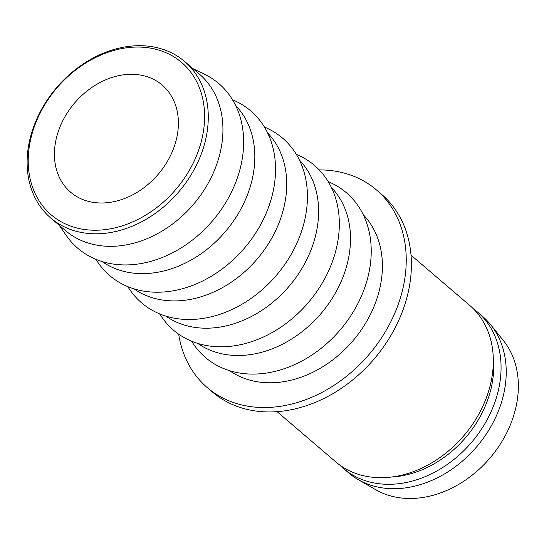 <?xml version="1.0" encoding="UTF-8"?>
<svg xmlns="http://www.w3.org/2000/svg" width="544" height="544" viewBox="0 0 544 544"><rect width="100%" height="100%" fill="white"/><g stroke="black" fill="none" stroke-linecap="round" stroke-linejoin="round"><path stroke-width="0.82" d="M29.791 143.589A100.28 78.173 -49.4 0 0 99.79 230.098A100.28 78.173 -49.4 0 0 203.021 133.695A100.28 78.173 -49.4 0 0 133.028 47.185A100.28 78.173 -49.4 0 0 29.791 143.589M206.652 134.667A102.993 80.288 130.6 0 1 142.263 221.456A102.993 80.288 130.6 0 1 50.742 218.001A102.993 80.288 130.6 0 1 28.744 144.826A102.993 80.288 130.6 0 1 93.133 58.031A102.993 80.288 130.6 0 1 184.654 61.492A102.993 80.288 130.6 0 1 206.652 134.667M55.542 142.12A70.468 54.93 130.6 0 1 99.6 82.736A70.468 54.93 130.6 0 1 162.221 85.102A70.468 54.93 130.6 0 1 177.276 135.164A70.468 54.93 130.6 0 1 133.219 194.548A70.468 54.93 130.6 0 1 70.598 192.188A70.468 54.93 130.6 0 1 55.542 142.12M184.654 61.492L199.308 74.032A102.993 80.288 130.6 0 1 221.313 147.206A102.993 80.288 130.6 0 1 156.924 233.995A102.993 80.288 130.6 0 1 65.402 230.54L50.742 218.001M193.106 68.721L204.408 74.181A108.412 84.51 130.6 0 1 241.937 160.582A108.412 84.51 130.6 0 1 164.744 256.462A108.412 84.51 130.6 0 1 66.334 235.552L59.194 225.23M235.64 105.509A102.993 80.288 130.6 0 1 253.205 174.495A102.993 80.288 130.6 0 1 192.114 259.454A102.993 80.288 130.6 0 1 102.116 261.569M232.404 99.586L236.3 101.47A108.412 84.51 130.6 0 1 273.836 187.87A108.412 84.51 130.6 0 1 196.636 283.75A108.412 84.51 130.6 0 1 98.226 262.84L95.764 259.277M267.539 132.797A102.993 80.288 130.6 0 1 285.097 201.783A102.993 80.288 130.6 0 1 224.006 286.742A102.993 80.288 130.6 0 1 134.014 288.857M264.296 126.874L268.192 128.758A108.412 84.51 130.6 0 1 305.728 215.159A108.412 84.51 130.6 0 1 228.528 311.039A108.412 84.51 130.6 0 1 130.125 290.129L127.656 286.566M299.431 160.086A102.993 80.288 130.6 0 1 316.989 229.072A102.993 80.288 130.6 0 1 255.898 314.031A102.993 80.288 130.6 0 1 165.906 316.146M296.188 154.163L300.091 156.046A108.412 84.51 130.6 0 1 337.62 242.447A108.412 84.51 130.6 0 1 260.426 338.327A108.412 84.51 130.6 0 1 162.017 317.417L159.548 313.854M331.323 187.374A102.993 80.288 130.6 0 1 348.888 256.36A102.993 80.288 130.6 0 1 287.79 341.319A102.993 80.288 130.6 0 1 197.798 343.434M328.08 181.451L331.983 183.335A108.412 84.51 130.6 0 1 369.512 269.736A108.412 84.51 130.6 0 1 292.318 365.616A108.412 84.51 130.6 0 1 193.909 344.706L191.447 341.142M363.215 214.662A102.993 80.288 130.6 0 1 380.78 283.648A102.993 80.288 130.6 0 1 319.682 368.608A102.993 80.288 130.6 0 1 229.69 370.722M319.206 169.905A130.091 101.415 130.6 0 1 376.4 189.876A130.091 101.415 130.6 0 1 404.185 282.309A130.091 101.415 130.6 0 1 322.857 391.938A130.091 101.415 130.6 0 1 207.244 387.573A130.091 101.415 130.6 0 1 178.67 334.166M376.4 189.876L381.555 194.29A130.091 101.415 130.6 0 1 409.346 286.722A130.091 101.415 130.6 0 1 328.012 396.358A130.091 101.415 130.6 0 1 212.405 391.993L207.244 387.573M411.019 255.17L469.703 305.381A102.993 80.288 130.6 0 1 491.701 378.549A102.993 80.288 130.6 0 1 427.312 465.344A102.993 80.288 130.6 0 1 335.791 461.89L277.107 411.679M493.272 357.884A97.566 76.065 130.6 0 1 492.177 383.234A97.566 76.065 130.6 0 1 391.313 477.054M473.436 308.849A102.993 80.288 130.6 0 1 477.442 311.998A102.993 80.288 130.6 0 1 499.44 385.172A102.993 80.288 130.6 0 1 435.05 471.968A102.993 80.288 130.6 0 1 343.529 468.513A102.993 80.288 130.6 0 1 339.796 465.045M477.442 311.998L482.596 316.418A102.993 80.288 130.6 0 1 490.749 324.822A102.993 80.288 130.6 0 1 504.601 389.586A102.993 80.288 130.6 0 1 358.258 479.672A102.993 80.288 130.6 0 1 348.69 472.926L343.529 468.513M490.749 324.822L503.458 340.639A99.198 77.33 130.6 0 1 516.8 403.016A99.198 77.33 130.6 0 1 375.85 489.784L358.258 479.672M380.412 193.412L380.086 193.045"/></g></svg>
